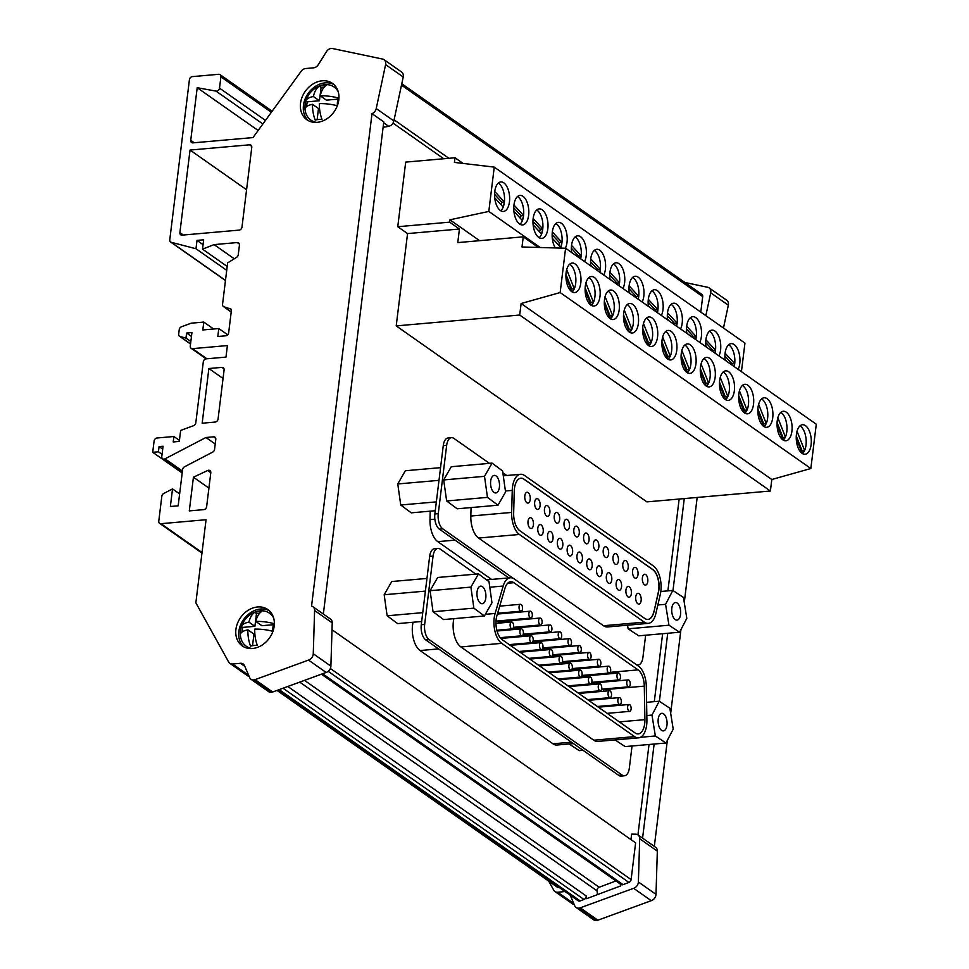 <?xml version="1.0" encoding="UTF-8"?>
<svg xmlns="http://www.w3.org/2000/svg" width="969" height="969" viewBox="0 0 969 969"><rect width="100%" height="100%" fill="white"/><g stroke="black" fill="none" stroke-linecap="round" stroke-linejoin="round"><path stroke-width="1.45" d="M661.585 730.347A8.818 4.433 85 0 0 663.365 730.892A8.818 4.433 85 0 0 667.084 723.468A8.818 4.433 85 0 0 663.608 713.862A8.818 4.433 85 0 0 661.827 713.317A8.818 4.433 85 0 0 658.108 720.742A8.818 4.433 85 0 0 661.585 730.347M482.453 586.693A8.818 4.433 -95 0 1 485.917 596.298A8.818 4.433 -95 0 1 482.211 603.711A8.818 4.433 -95 0 1 480.43 603.166A8.818 4.433 -95 0 1 476.954 593.561A8.818 4.433 -95 0 1 480.66 586.148A8.818 4.433 -95 0 1 482.453 586.693M496.043 475.924A8.818 4.433 -95 0 1 499.519 485.53A8.818 4.433 -95 0 1 495.813 492.942A8.818 4.433 -95 0 1 494.02 492.397A8.818 4.433 -95 0 1 490.556 482.792A8.818 4.433 -95 0 1 494.263 475.379A8.818 4.433 -95 0 1 496.043 475.924M675.187 619.566A8.818 4.433 85 0 0 676.968 620.112A8.818 4.433 85 0 0 680.686 612.699A8.818 4.433 85 0 0 677.21 603.093A8.818 4.433 85 0 0 675.429 602.548A8.818 4.433 85 0 0 671.711 609.961A8.818 4.433 85 0 0 675.187 619.566M526.894 502.754A5.439 2.737 85 0 0 527.996 503.093A5.439 2.737 85 0 0 530.285 498.514A5.439 2.737 85 0 0 528.141 492.603A5.439 2.737 85 0 0 527.039 492.264A5.439 2.737 85 0 0 524.75 496.831A5.439 2.737 85 0 0 526.894 502.754M536.753 509.125A5.439 2.737 85 0 0 537.843 509.452A5.439 2.737 85 0 0 540.133 504.885A5.439 2.737 85 0 0 538.001 498.962A5.439 2.737 85 0 0 536.899 498.635A5.439 2.737 85 0 0 534.609 503.202A5.439 2.737 85 0 0 536.753 509.125M530.091 528.166A5.439 2.737 85 0 0 531.194 528.493A5.439 2.737 85 0 0 533.483 523.926A5.439 2.737 85 0 0 531.339 518.003A5.439 2.737 85 0 0 530.249 517.676A5.439 2.737 85 0 0 527.96 522.243A5.439 2.737 85 0 0 530.091 528.166M546.54 515.992A5.439 2.737 85 0 0 547.642 516.332A5.439 2.737 85 0 0 549.932 511.765A5.439 2.737 85 0 0 547.788 505.842A5.439 2.737 85 0 0 546.686 505.503A5.439 2.737 85 0 0 544.396 510.082A5.439 2.737 85 0 0 546.54 515.992M539.89 535.033A5.439 2.737 85 0 0 540.993 535.372A5.439 2.737 85 0 0 543.27 530.806A5.439 2.737 85 0 0 541.138 524.883A5.439 2.737 85 0 0 540.036 524.544A5.439 2.737 85 0 0 537.747 529.122A5.439 2.737 85 0 0 539.89 535.033M556.339 522.872A5.439 2.737 85 0 0 557.429 523.212A5.439 2.737 85 0 0 559.719 518.633A5.439 2.737 85 0 0 557.575 512.722A5.439 2.737 85 0 0 556.485 512.383A5.439 2.737 85 0 0 554.195 516.949A5.439 2.737 85 0 0 556.339 522.872M549.677 541.913A5.439 2.737 85 0 0 550.78 542.252A5.439 2.737 85 0 0 553.069 537.674A5.439 2.737 85 0 0 550.925 531.763A5.439 2.737 85 0 0 549.823 531.424A5.439 2.737 85 0 0 547.546 535.99A5.439 2.737 85 0 0 549.677 541.913M566.126 529.74A5.439 2.737 85 0 0 567.228 530.079A5.439 2.737 85 0 0 569.518 525.513A5.439 2.737 85 0 0 567.374 519.59A5.439 2.737 85 0 0 566.271 519.251A5.439 2.737 85 0 0 563.982 523.829A5.439 2.737 85 0 0 566.126 529.74M559.476 548.781A5.439 2.737 85 0 0 560.579 549.12A5.439 2.737 85 0 0 562.856 544.554A5.439 2.737 85 0 0 560.724 538.631A5.439 2.737 85 0 0 559.622 538.292A5.439 2.737 85 0 0 557.332 542.87A5.439 2.737 85 0 0 559.476 548.781M575.913 536.62A5.439 2.737 85 0 0 577.015 536.959A5.439 2.737 85 0 0 579.305 532.381A5.439 2.737 85 0 0 577.161 526.47A5.439 2.737 85 0 0 576.071 526.131A5.439 2.737 85 0 0 573.781 530.697A5.439 2.737 85 0 0 575.913 536.62M569.263 555.661A5.439 2.737 85 0 0 570.366 556A5.439 2.737 85 0 0 572.655 551.422A5.439 2.737 85 0 0 570.511 545.511A5.439 2.737 85 0 0 569.409 545.172A5.439 2.737 85 0 0 567.131 549.738A5.439 2.737 85 0 0 569.263 555.661M585.712 543.488A5.439 2.737 85 0 0 586.814 543.827A5.439 2.737 85 0 0 589.104 539.261A5.439 2.737 85 0 0 586.96 533.338A5.439 2.737 85 0 0 585.857 532.998A5.439 2.737 85 0 0 583.568 537.577A5.439 2.737 85 0 0 585.712 543.488M579.062 562.529A5.439 2.737 85 0 0 580.165 562.868A5.439 2.737 85 0 0 582.442 558.301A5.439 2.737 85 0 0 580.31 552.378A5.439 2.737 85 0 0 579.208 552.039A5.439 2.737 85 0 0 576.918 556.618A5.439 2.737 85 0 0 579.062 562.529M595.499 550.368A5.439 2.737 85 0 0 596.601 550.707A5.439 2.737 85 0 0 598.89 546.128A5.439 2.737 85 0 0 596.747 540.217A5.439 2.737 85 0 0 595.656 539.878A5.439 2.737 85 0 0 593.367 544.445A5.439 2.737 85 0 0 595.499 550.368M588.849 569.409A5.439 2.737 85 0 0 589.951 569.748A5.439 2.737 85 0 0 592.241 565.169A5.439 2.737 85 0 0 590.097 559.258A5.439 2.737 85 0 0 588.995 558.919A5.439 2.737 85 0 0 586.717 563.486A5.439 2.737 85 0 0 588.849 569.409M605.298 557.236A5.439 2.737 85 0 0 606.4 557.575A5.439 2.737 85 0 0 608.677 553.008A5.439 2.737 85 0 0 606.546 547.085A5.439 2.737 85 0 0 605.443 546.746A5.439 2.737 85 0 0 603.154 551.325A5.439 2.737 85 0 0 605.298 557.236M598.648 576.276A5.439 2.737 85 0 0 599.738 576.616A5.439 2.737 85 0 0 602.028 572.049A5.439 2.737 85 0 0 599.896 566.126A5.439 2.737 85 0 0 598.794 565.787A5.439 2.737 85 0 0 596.504 570.366A5.439 2.737 85 0 0 598.648 576.276M615.085 564.115A5.439 2.737 85 0 0 616.187 564.455A5.439 2.737 85 0 0 618.476 559.876A5.439 2.737 85 0 0 616.332 553.965A5.439 2.737 85 0 0 615.23 553.626A5.439 2.737 85 0 0 612.953 558.192A5.439 2.737 85 0 0 615.085 564.115M608.435 583.156A5.439 2.737 85 0 0 609.537 583.495A5.439 2.737 85 0 0 611.827 578.917A5.439 2.737 85 0 0 609.683 573.006A5.439 2.737 85 0 0 608.58 572.667A5.439 2.737 85 0 0 606.291 577.233A5.439 2.737 85 0 0 608.435 583.156M624.884 570.995A5.439 2.737 85 0 0 625.986 571.322A5.439 2.737 85 0 0 628.263 566.756A5.439 2.737 85 0 0 626.131 560.833A5.439 2.737 85 0 0 625.029 560.506A5.439 2.737 85 0 0 622.74 565.072A5.439 2.737 85 0 0 624.884 570.995M618.234 590.036A5.439 2.737 85 0 0 619.324 590.363A5.439 2.737 85 0 0 621.614 585.797A5.439 2.737 85 0 0 619.482 579.874A5.439 2.737 85 0 0 618.379 579.547A5.439 2.737 85 0 0 616.09 584.113A5.439 2.737 85 0 0 618.234 590.036M634.671 577.863A5.439 2.737 85 0 0 635.773 578.202A5.439 2.737 85 0 0 638.062 573.624A5.439 2.737 85 0 0 635.918 567.713A5.439 2.737 85 0 0 634.816 567.374A5.439 2.737 85 0 0 632.539 571.94A5.439 2.737 85 0 0 634.671 577.863M628.021 596.904A5.439 2.737 85 0 0 629.123 597.243A5.439 2.737 85 0 0 631.413 592.665A5.439 2.737 85 0 0 629.269 586.754A5.439 2.737 85 0 0 628.166 586.415A5.439 2.737 85 0 0 625.877 590.981A5.439 2.737 85 0 0 628.021 596.904M644.47 584.743A5.439 2.737 85 0 0 645.572 585.07A5.439 2.737 85 0 0 647.849 580.504A5.439 2.737 85 0 0 645.717 574.581A5.439 2.737 85 0 0 644.615 574.254A5.439 2.737 85 0 0 642.326 578.82A5.439 2.737 85 0 0 644.47 584.743M637.82 603.784A5.439 2.737 85 0 0 638.91 604.111A5.439 2.737 85 0 0 641.199 599.545A5.439 2.737 85 0 0 639.055 593.622A5.439 2.737 85 0 0 637.965 593.294A5.439 2.737 85 0 0 635.676 597.861A5.439 2.737 85 0 0 637.82 603.784M512.262 622.207A3.452 1.744 85 0 0 511.559 622.001A3.452 1.744 85 0 0 510.106 624.908A3.452 1.744 85 0 0 511.462 628.675A3.452 1.744 85 0 0 512.165 628.893A3.452 1.744 85 0 0 513.618 625.974A3.452 1.744 85 0 0 512.262 622.207M521.189 604.511A3.452 1.744 85 0 0 520.486 604.293A3.452 1.744 85 0 0 519.033 607.2A3.452 1.744 85 0 0 520.401 610.967A3.452 1.744 85 0 0 521.092 611.185A3.452 1.744 85 0 0 522.557 608.278A3.452 1.744 85 0 0 521.189 604.511M522.049 629.087A3.452 1.744 85 0 0 521.358 628.869A3.452 1.744 85 0 0 519.893 631.788A3.452 1.744 85 0 0 521.261 635.543A3.452 1.744 85 0 0 521.964 635.761A3.452 1.744 85 0 0 523.417 632.854A3.452 1.744 85 0 0 522.049 629.087M530.988 611.378A3.452 1.744 85 0 0 530.285 611.173A3.452 1.744 85 0 0 528.832 614.08A3.452 1.744 85 0 0 530.188 617.847A3.452 1.744 85 0 0 530.891 618.052A3.452 1.744 85 0 0 532.344 615.145A3.452 1.744 85 0 0 530.988 611.378M531.848 635.967A3.452 1.744 85 0 0 531.145 635.749A3.452 1.744 85 0 0 529.692 638.656A3.452 1.744 85 0 0 531.048 642.423A3.452 1.744 85 0 0 531.751 642.641A3.452 1.744 85 0 0 533.204 639.734A3.452 1.744 85 0 0 531.848 635.967M540.775 618.258A3.452 1.744 85 0 0 540.072 618.04A3.452 1.744 85 0 0 538.619 620.947A3.452 1.744 85 0 0 539.987 624.714A3.452 1.744 85 0 0 540.678 624.932A3.452 1.744 85 0 0 542.131 622.025A3.452 1.744 85 0 0 540.775 618.258M540.072 618.04L499.253 621.638A3.452 1.744 85 0 0 497.969 623.2M541.635 642.835A3.452 1.744 85 0 0 540.932 642.617A3.452 1.744 85 0 0 539.479 645.536A3.452 1.744 85 0 0 540.847 649.303A3.452 1.744 85 0 0 541.538 649.509A3.452 1.744 85 0 0 543.003 646.602A3.452 1.744 85 0 0 541.635 642.835M550.574 625.126A3.452 1.744 85 0 0 549.871 624.92A3.452 1.744 85 0 0 548.418 627.827A3.452 1.744 85 0 0 549.774 631.594A3.452 1.744 85 0 0 550.477 631.8A3.452 1.744 85 0 0 551.93 628.893A3.452 1.744 85 0 0 550.574 625.126M508.095 629.244A3.452 1.744 85 0 0 507.768 630.068M551.434 649.714A3.452 1.744 85 0 0 550.731 649.496A3.452 1.744 85 0 0 549.278 652.403A3.452 1.744 85 0 0 550.634 656.17A3.452 1.744 85 0 0 551.337 656.388A3.452 1.744 85 0 0 552.79 653.481A3.452 1.744 85 0 0 551.434 649.714M560.361 632.006A3.452 1.744 85 0 0 559.658 631.788A3.452 1.744 85 0 0 558.205 634.695A3.452 1.744 85 0 0 559.573 638.462A3.452 1.744 85 0 0 560.264 638.68A3.452 1.744 85 0 0 561.717 635.773A3.452 1.744 85 0 0 560.361 632.006M517.882 636.124A3.452 1.744 85 0 0 517.555 636.948M561.221 656.582A3.452 1.744 85 0 0 560.518 656.376A3.452 1.744 85 0 0 559.065 659.283A3.452 1.744 85 0 0 560.433 663.05A3.452 1.744 85 0 0 561.124 663.256A3.452 1.744 85 0 0 562.589 660.349A3.452 1.744 85 0 0 561.221 656.582M570.147 638.874A3.452 1.744 85 0 0 569.457 638.668A3.452 1.744 85 0 0 568.004 641.575A3.452 1.744 85 0 0 569.36 645.342A3.452 1.744 85 0 0 570.063 645.548A3.452 1.744 85 0 0 571.516 642.641A3.452 1.744 85 0 0 570.147 638.874M527.681 642.992A3.452 1.744 85 0 0 527.354 643.816M571.02 663.462A3.452 1.744 85 0 0 570.317 663.244A3.452 1.744 85 0 0 568.864 666.151A3.452 1.744 85 0 0 570.22 669.918A3.452 1.744 85 0 0 570.923 670.136A3.452 1.744 85 0 0 572.376 667.229A3.452 1.744 85 0 0 571.02 663.462M579.947 645.754A3.452 1.744 85 0 0 579.244 645.536A3.452 1.744 85 0 0 577.79 648.443A3.452 1.744 85 0 0 579.147 652.21A3.452 1.744 85 0 0 579.85 652.428A3.452 1.744 85 0 0 581.303 649.521A3.452 1.744 85 0 0 579.947 645.754M537.468 649.872A3.452 1.744 85 0 0 537.141 650.696M580.806 670.33A3.452 1.744 85 0 0 580.104 670.124A3.452 1.744 85 0 0 578.65 673.031A3.452 1.744 85 0 0 580.019 676.798A3.452 1.744 85 0 0 580.71 677.004A3.452 1.744 85 0 0 582.163 674.097A3.452 1.744 85 0 0 580.806 670.33M589.733 652.621A3.452 1.744 85 0 0 589.043 652.416A3.452 1.744 85 0 0 587.577 655.323A3.452 1.744 85 0 0 588.946 659.09A3.452 1.744 85 0 0 589.649 659.295A3.452 1.744 85 0 0 591.102 656.388A3.452 1.744 85 0 0 589.733 652.621M547.267 656.74A3.452 1.744 85 0 0 546.94 657.563M590.606 677.21A3.452 1.744 85 0 0 589.903 676.992A3.452 1.744 85 0 0 588.449 679.899A3.452 1.744 85 0 0 589.806 683.666A3.452 1.744 85 0 0 590.509 683.884A3.452 1.744 85 0 0 591.962 680.977A3.452 1.744 85 0 0 590.606 677.21M599.532 659.501A3.452 1.744 85 0 0 598.83 659.283A3.452 1.744 85 0 0 597.376 662.19A3.452 1.744 85 0 0 598.733 665.957A3.452 1.744 85 0 0 599.436 666.175A3.452 1.744 85 0 0 600.889 663.268A3.452 1.744 85 0 0 599.532 659.501M557.054 663.62A3.452 1.744 85 0 0 556.727 664.443M600.392 684.078A3.452 1.744 85 0 0 599.69 683.872A3.452 1.744 85 0 0 598.236 686.779A3.452 1.744 85 0 0 599.605 690.546A3.452 1.744 85 0 0 600.295 690.752A3.452 1.744 85 0 0 601.749 687.845A3.452 1.744 85 0 0 600.392 684.078M609.319 666.369A3.452 1.744 85 0 0 608.629 666.163A3.452 1.744 85 0 0 607.163 669.07A3.452 1.744 85 0 0 608.532 672.837A3.452 1.744 85 0 0 609.235 673.043A3.452 1.744 85 0 0 610.688 670.136A3.452 1.744 85 0 0 609.319 666.369M566.841 670.487A3.452 1.744 85 0 0 566.526 671.311M610.179 690.958A3.452 1.744 85 0 0 609.489 690.74A3.452 1.744 85 0 0 608.035 693.647A3.452 1.744 85 0 0 609.392 697.414A3.452 1.744 85 0 0 610.095 697.632A3.452 1.744 85 0 0 611.548 694.725A3.452 1.744 85 0 0 610.179 690.958M619.118 673.249A3.452 1.744 85 0 0 618.416 673.031A3.452 1.744 85 0 0 616.962 675.938A3.452 1.744 85 0 0 618.319 679.705A3.452 1.744 85 0 0 619.021 679.923A3.452 1.744 85 0 0 620.475 677.016A3.452 1.744 85 0 0 619.118 673.249M576.64 677.367A3.452 1.744 85 0 0 576.313 678.191M619.978 697.825A3.452 1.744 85 0 0 619.276 697.619A3.452 1.744 85 0 0 617.822 700.526A3.452 1.744 85 0 0 619.179 704.293A3.452 1.744 85 0 0 619.881 704.499A3.452 1.744 85 0 0 621.335 701.592A3.452 1.744 85 0 0 619.978 697.825M628.905 680.117A3.452 1.744 85 0 0 628.203 679.911A3.452 1.744 85 0 0 626.749 682.818A3.452 1.744 85 0 0 628.118 686.585A3.452 1.744 85 0 0 628.82 686.803A3.452 1.744 85 0 0 630.274 683.884A3.452 1.744 85 0 0 628.905 680.117M586.427 684.235A3.452 1.744 85 0 0 586.1 685.059M629.765 704.705A3.452 1.744 85 0 0 629.075 704.487A3.452 1.744 85 0 0 627.609 707.394A3.452 1.744 85 0 0 628.978 711.161A3.452 1.744 85 0 0 629.68 711.379A3.452 1.744 85 0 0 631.134 708.472A3.452 1.744 85 0 0 629.765 704.705M500.779 210.782A14.814 7.449 85 0 0 503.19 207.087A14.814 7.449 85 0 0 504.389 202A14.814 7.449 85 0 0 498.708 183.298A14.814 7.449 85 0 0 498.332 183.056M500.404 210.539A14.814 7.449 85 0 0 503.408 211.46A14.814 7.449 85 0 0 509.646 198.996A14.814 7.449 85 0 0 503.807 182.85A14.814 7.449 85 0 0 500.803 181.93A14.814 7.449 85 0 0 494.578 194.394A14.814 7.449 85 0 0 500.404 210.539M519.965 224.251A14.814 7.449 85 0 0 522.388 220.557A14.814 7.449 85 0 0 523.575 215.481A14.814 7.449 85 0 0 517.894 196.768A14.814 7.449 85 0 0 517.531 196.537M519.602 224.021A14.814 7.449 85 0 0 522.606 224.929A14.814 7.449 85 0 0 528.832 212.465A14.814 7.449 85 0 0 523.006 196.319A14.814 7.449 85 0 0 520.002 195.411A14.814 7.449 85 0 0 513.764 207.875A14.814 7.449 85 0 0 519.602 224.021M539.164 237.732A14.814 7.449 85 0 0 541.574 234.026A14.814 7.449 85 0 0 542.773 228.95A14.814 7.449 85 0 0 537.092 210.249A14.814 7.449 85 0 0 536.717 210.007M538.788 237.49A14.814 7.449 85 0 0 541.792 238.398A14.814 7.449 85 0 0 548.03 225.934A14.814 7.449 85 0 0 542.192 209.801A14.814 7.449 85 0 0 539.2 208.88A14.814 7.449 85 0 0 532.962 221.344A14.814 7.449 85 0 0 538.788 237.49M560.518 248.1A14.814 7.449 85 0 0 560.772 247.507A14.814 7.449 85 0 0 561.959 242.42A14.814 7.449 85 0 0 556.291 223.718A14.814 7.449 85 0 0 555.915 223.476M565.339 248.234A14.814 7.449 85 0 0 561.39 223.27A14.814 7.449 85 0 0 558.386 222.349A14.814 7.449 85 0 0 552.33 232.027A14.814 7.449 85 0 0 555.31 247.943M580.649 258.808A14.814 7.449 85 0 0 581.158 255.901A14.814 7.449 85 0 0 575.477 237.187A14.814 7.449 85 0 0 575.114 236.957M584.598 261.582A14.814 7.449 85 0 0 580.576 236.739A14.814 7.449 85 0 0 577.585 235.83A14.814 7.449 85 0 0 571.589 252.449M599.835 272.277A14.814 7.449 85 0 0 600.356 269.37A14.814 7.449 85 0 0 594.675 250.668A14.814 7.449 85 0 0 594.3 250.426M603.796 275.051A14.814 7.449 85 0 0 599.775 250.22A14.814 7.449 85 0 0 596.771 249.299A14.814 7.449 85 0 0 590.775 265.918M619.034 285.758A14.814 7.449 85 0 0 619.542 282.839A14.814 7.449 85 0 0 613.861 264.137A14.814 7.449 85 0 0 613.498 263.895M622.982 288.532A14.814 7.449 85 0 0 618.973 263.689A14.814 7.449 85 0 0 615.969 262.781A14.814 7.449 85 0 0 609.973 279.399M638.232 299.227A14.814 7.449 85 0 0 638.741 296.32A14.814 7.449 85 0 0 633.06 277.606A14.814 7.449 85 0 0 632.684 277.376M642.181 302.001A14.814 7.449 85 0 0 638.159 277.158A14.814 7.449 85 0 0 635.167 276.25A14.814 7.449 85 0 0 629.172 292.868M657.418 312.696A14.814 7.449 85 0 0 657.927 309.789A14.814 7.449 85 0 0 652.258 291.088A14.814 7.449 85 0 0 651.883 290.845M661.367 315.47A14.814 7.449 85 0 0 657.357 290.639A14.814 7.449 85 0 0 654.354 289.719A14.814 7.449 85 0 0 648.358 306.337M676.616 326.178A14.814 7.449 85 0 0 677.125 323.258A14.814 7.449 85 0 0 671.444 304.557A14.814 7.449 85 0 0 671.081 304.314M680.565 328.951A14.814 7.449 85 0 0 676.544 304.109A14.814 7.449 85 0 0 673.552 303.2A14.814 7.449 85 0 0 667.556 319.818M695.803 339.647A14.814 7.449 85 0 0 696.323 336.74A14.814 7.449 85 0 0 690.643 318.026A14.814 7.449 85 0 0 690.267 317.796M699.763 342.42A14.814 7.449 85 0 0 695.742 317.578A14.814 7.449 85 0 0 692.738 316.669A14.814 7.449 85 0 0 686.742 333.288M715.001 353.116A14.814 7.449 85 0 0 715.51 350.209A14.814 7.449 85 0 0 709.829 331.507A14.814 7.449 85 0 0 709.465 331.265M718.95 355.889A14.814 7.449 85 0 0 714.94 331.059A14.814 7.449 85 0 0 711.936 330.138A14.814 7.449 85 0 0 705.941 346.757M571.746 291.669A14.814 7.449 85 0 0 574.75 292.577A14.814 7.449 85 0 0 580.988 280.114A14.814 7.449 85 0 0 575.15 263.968A14.814 7.449 85 0 0 572.146 263.059A14.814 7.449 85 0 0 565.92 275.523A14.814 7.449 85 0 0 571.746 291.669M572.122 291.911A14.814 7.449 85 0 0 575.804 277.982A14.814 7.449 85 0 0 570.051 264.428A14.814 7.449 85 0 0 569.675 264.186M590.945 305.138A14.814 7.449 85 0 0 593.949 306.059A14.814 7.449 85 0 0 600.174 293.595A14.814 7.449 85 0 0 594.348 277.449A14.814 7.449 85 0 0 591.344 276.528A14.814 7.449 85 0 0 585.106 288.992A14.814 7.449 85 0 0 590.945 305.138M591.308 305.38A14.814 7.449 85 0 0 595.002 291.463A14.814 7.449 85 0 0 589.237 277.897A14.814 7.449 85 0 0 588.873 277.655M610.131 318.619A14.814 7.449 85 0 0 613.135 319.528A14.814 7.449 85 0 0 619.373 307.064A14.814 7.449 85 0 0 613.534 290.918A14.814 7.449 85 0 0 610.543 290.01A14.814 7.449 85 0 0 604.305 302.473A14.814 7.449 85 0 0 610.131 318.619M610.506 318.849A14.814 7.449 85 0 0 614.189 304.932A14.814 7.449 85 0 0 608.435 291.366A14.814 7.449 85 0 0 608.06 291.124M629.329 332.088A14.814 7.449 85 0 0 632.333 332.997A14.814 7.449 85 0 0 638.571 320.533A14.814 7.449 85 0 0 632.733 304.399A14.814 7.449 85 0 0 629.729 303.479A14.814 7.449 85 0 0 623.491 315.942A14.814 7.449 85 0 0 629.329 332.088M629.705 332.331A14.814 7.449 85 0 0 633.387 318.401A14.814 7.449 85 0 0 627.633 304.847A14.814 7.449 85 0 0 627.258 304.605M648.527 345.558A14.814 7.449 85 0 0 651.519 346.478A14.814 7.449 85 0 0 657.757 334.014A14.814 7.449 85 0 0 651.919 317.868A14.814 7.449 85 0 0 648.927 316.948A14.814 7.449 85 0 0 642.689 329.412A14.814 7.449 85 0 0 648.527 345.558M648.891 345.8A14.814 7.449 85 0 0 652.573 331.882A14.814 7.449 85 0 0 646.82 318.317A14.814 7.449 85 0 0 646.456 318.074M667.714 359.039A14.814 7.449 85 0 0 670.718 359.947A14.814 7.449 85 0 0 676.956 347.483A14.814 7.449 85 0 0 671.117 331.337A14.814 7.449 85 0 0 668.113 330.429A14.814 7.449 85 0 0 661.875 342.893A14.814 7.449 85 0 0 667.714 359.039M668.089 359.269A14.814 7.449 85 0 0 671.771 345.352A14.814 7.449 85 0 0 666.018 331.786A14.814 7.449 85 0 0 665.642 331.543M686.912 372.508A14.814 7.449 85 0 0 689.904 373.416A14.814 7.449 85 0 0 696.142 360.952A14.814 7.449 85 0 0 690.316 344.819A14.814 7.449 85 0 0 687.312 343.898A14.814 7.449 85 0 0 681.074 356.362A14.814 7.449 85 0 0 686.912 372.508M687.275 372.75A14.814 7.449 85 0 0 690.97 358.821A14.814 7.449 85 0 0 685.204 345.267A14.814 7.449 85 0 0 684.841 345.025M706.098 385.977A14.814 7.449 85 0 0 709.102 386.897A14.814 7.449 85 0 0 715.34 374.434A14.814 7.449 85 0 0 709.502 358.288A14.814 7.449 85 0 0 706.51 357.367A14.814 7.449 85 0 0 700.272 369.831A14.814 7.449 85 0 0 706.098 385.977M706.474 386.219A14.814 7.449 85 0 0 710.156 372.302A14.814 7.449 85 0 0 704.402 358.736A14.814 7.449 85 0 0 704.027 358.494M725.296 399.458A14.814 7.449 85 0 0 728.3 400.367A14.814 7.449 85 0 0 734.538 387.903A14.814 7.449 85 0 0 728.7 371.757A14.814 7.449 85 0 0 725.696 370.848A14.814 7.449 85 0 0 719.458 383.312A14.814 7.449 85 0 0 725.296 399.458M725.672 399.688A14.814 7.449 85 0 0 729.354 385.771A14.814 7.449 85 0 0 723.589 372.205A14.814 7.449 85 0 0 723.225 371.975M744.495 412.927A14.814 7.449 85 0 0 747.487 413.836A14.814 7.449 85 0 0 753.725 401.372A14.814 7.449 85 0 0 747.886 385.238A14.814 7.449 85 0 0 744.895 384.318A14.814 7.449 85 0 0 738.657 396.781A14.814 7.449 85 0 0 744.495 412.927M744.858 413.169A14.814 7.449 85 0 0 748.54 399.24A14.814 7.449 85 0 0 742.787 385.686A14.814 7.449 85 0 0 742.424 385.444M763.681 426.396A14.814 7.449 85 0 0 766.685 427.317A14.814 7.449 85 0 0 772.923 414.853A14.814 7.449 85 0 0 767.085 398.707A14.814 7.449 85 0 0 764.081 397.787A14.814 7.449 85 0 0 757.843 410.25A14.814 7.449 85 0 0 763.681 426.396M764.056 426.639A14.814 7.449 85 0 0 767.739 412.721A14.814 7.449 85 0 0 761.985 399.155A14.814 7.449 85 0 0 761.61 398.913M782.879 439.878A14.814 7.449 85 0 0 785.871 440.786A14.814 7.449 85 0 0 792.109 428.322A14.814 7.449 85 0 0 786.283 412.176A14.814 7.449 85 0 0 783.279 411.268A14.814 7.449 85 0 0 777.041 423.732A14.814 7.449 85 0 0 782.879 439.878M783.243 440.108A14.814 7.449 85 0 0 786.925 426.19A14.814 7.449 85 0 0 781.171 412.624A14.814 7.449 85 0 0 780.808 412.394M734.199 366.597A14.814 7.449 85 0 0 734.708 363.678A14.814 7.449 85 0 0 729.027 344.976A14.814 7.449 85 0 0 728.652 344.734M738.148 369.371A14.814 7.449 85 0 0 734.127 344.528A14.814 7.449 85 0 0 731.135 343.62A14.814 7.449 85 0 0 725.139 360.238M802.066 453.347A14.814 7.449 85 0 0 805.069 454.255A14.814 7.449 85 0 0 811.307 441.791A14.814 7.449 85 0 0 805.469 425.657A14.814 7.449 85 0 0 802.477 424.737A14.814 7.449 85 0 0 796.239 437.201A14.814 7.449 85 0 0 802.066 453.347M802.441 453.589A14.814 7.449 85 0 0 806.123 439.66A14.814 7.449 85 0 0 800.37 426.106A14.814 7.449 85 0 0 799.994 425.863M241.584 626.18A22.723 7.655 7 0 1 248.912 622.11A22.662 11.398 -95 0 1 254.762 612.335A14.378 4.845 7 0 1 258.457 611.693A14.378 4.845 7 0 1 261.545 611.584A22.917 11.531 85 0 0 255.768 621.408A22.723 7.655 7 0 1 273.803 623.6A13.578 6.831 85 0 0 272.749 631.279A22.844 7.704 -173 0 0 254.75 629.123A22.917 11.531 85 0 0 257.318 645.366A14.511 4.893 -173 0 0 254.229 645.487A14.511 4.893 -173 0 0 250.547 646.117A22.662 11.398 -95 0 1 247.894 629.826A22.844 7.704 -173 0 0 240.421 634.271A13.227 6.662 -95 0 1 240.954 628.36A13.227 6.662 -95 0 1 241.475 626.592A22.723 7.655 7 0 1 241.584 626.18A23.159 23.159 0 0 1 256.095 611.718A20.216 16.085 125.1 0 1 260.213 610.845A20.216 16.085 125.1 0 1 269.503 613.195A20.216 16.085 125.1 0 1 273.609 617.907M273.537 617.653A20.216 16.085 -54.9 0 0 269.6 613.256A20.216 16.085 -54.9 0 0 269.552 613.22M252.497 648.503A22.226 17.684 125.1 0 1 242.286 645.935A22.226 17.684 125.1 0 1 237.49 623.309A22.226 17.684 125.1 0 1 257.597 606.969A22.226 17.684 125.1 0 1 267.819 609.549A22.226 17.684 125.1 0 1 272.616 632.176A22.226 17.684 125.1 0 1 252.497 648.503M243.813 646.868A22.226 17.684 125.1 0 1 240.857 624.339A22.226 17.684 125.1 0 1 260.54 609.029A22.226 17.684 125.1 0 1 269.225 610.676M338.217 91.728A20.216 16.085 -54.9 0 0 334.111 87.016A20.216 16.085 -54.9 0 0 324.821 84.678A20.216 16.085 -54.9 0 0 320.703 85.551A23.159 23.159 0 0 0 305.962 100.691A22.844 7.704 -173 0 0 305.901 100.958A13.227 6.662 85 0 0 305.562 102.193A13.227 6.662 85 0 0 305.053 108.782A22.723 7.655 7 0 1 312.49 104.313A22.662 11.398 85 0 0 315.204 120.095A14.378 4.845 7 0 1 318.898 119.453A14.378 4.845 7 0 1 321.987 119.344A22.917 11.531 -95 0 1 319.346 103.61A22.723 7.655 7 0 1 337.309 105.778M305.562 102.193A23.159 23.159 0 0 0 304.944 107.983A20.216 16.085 -54.9 0 0 310.892 120.108A20.216 16.085 -54.9 0 0 316.718 122.373M337.369 105.609A13.578 6.831 -95 0 1 338.229 97.966A22.844 7.704 -173 0 0 320.23 95.81A22.917 11.531 -95 0 1 326.068 85.466A14.511 4.893 -173 0 0 322.98 85.575A14.511 4.893 -173 0 0 319.286 86.217A22.662 11.398 85 0 0 313.375 96.512A22.844 7.704 -173 0 0 305.962 100.691M338.145 91.486A20.216 16.085 -54.9 0 0 334.208 87.089A20.216 16.085 -54.9 0 0 334.16 87.053M262.865 123.984L216.026 91.11A2.968 2.362 -54.9 0 0 216.62 91.134A2.968 2.362 -54.9 0 0 219.515 88.143L265.47 120.398M208.589 470.244A2.968 2.362 125.1 0 1 209.946 470.595A2.968 2.362 125.1 0 1 210.794 472.787L206.639 506.642A2.968 2.362 125.1 0 1 203.744 509.633L189.294 510.905L193.425 477.22L207.669 470.498A2.968 2.362 125.1 0 1 208.589 470.244M162.719 449.156L159.073 446.6L163.071 446.249L161.799 456.593A2.968 2.362 -54.9 0 0 162.659 458.797A2.968 2.362 -54.9 0 0 164.015 459.136A2.968 2.362 -54.9 0 0 165.045 458.834L182.426 471.031M322.205 80.802A22.226 17.684 -54.9 0 0 302.098 97.142A22.226 17.684 -54.9 0 0 306.882 119.756A22.226 17.684 -54.9 0 0 317.105 122.336A22.226 17.684 -54.9 0 0 337.224 105.996A22.226 17.684 -54.9 0 0 332.428 83.37A22.226 17.684 -54.9 0 0 322.205 80.802M333.833 84.497A22.226 17.684 -54.9 0 0 325.148 82.862A22.226 17.684 -54.9 0 0 305.465 98.172A22.226 17.684 -54.9 0 0 308.421 120.701M279.193 689.625L580.189 900.916A2.968 2.362 125.1 0 1 579.486 901.085A2.968 2.362 125.1 0 1 578.118 900.734L277.994 690.061M322.604 673.758L623.055 884.649A2.968 2.362 125.1 0 1 622.34 884.818A2.968 2.362 125.1 0 1 620.984 884.479L321.417 674.182M252.11 648.54A20.216 16.085 125.1 0 1 246.283 646.275A20.216 16.085 125.1 0 1 240.348 634.162A23.159 23.159 0 0 1 240.954 628.36M673.213 729.124L669.845 708.218L659.223 701.205L651.98 715.086L655.359 735.98L665.969 743.005L673.213 729.124M665.969 743.005L625.15 746.59L615.036 739.904M655.359 735.98L640.473 737.3M651.98 715.086L646.82 715.546M659.223 701.205L646.589 702.319M489.006 581.715L491.961 602.754L484.391 615.969L443.572 619.566L433.046 611.742L430.091 590.702L437.661 577.488L478.48 573.89L489.006 581.715M484.391 615.969L473.865 608.144L433.046 611.742M473.865 608.144L470.91 587.105L430.091 590.702M470.91 587.105L478.48 573.89M502.596 470.946L505.564 491.986L497.993 505.2L457.174 508.798L446.648 500.973L443.693 479.934L451.263 466.707L492.082 463.121L502.596 470.946M497.993 505.2L487.468 497.376L446.648 500.973M487.468 497.376L484.512 476.336L443.693 479.934M484.512 476.336L492.082 463.121M686.815 618.343L683.448 597.449L672.825 590.436L665.582 604.317L668.961 625.211L679.572 632.224L686.815 618.343M679.572 632.224L638.753 635.821L628.13 628.808L668.961 625.211M665.582 604.317L657.842 604.995M627.549 625.187L628.13 628.808M672.825 590.436L660.822 591.49M603.772 706.716L603.76 705.916M603.639 698.988L603.626 698.201M603.505 691.272L603.481 689.734A15.807 7.946 85 0 0 603.457 689.032M602.403 682.176A15.807 7.946 85 0 0 602.173 681.401M598.697 674.775A15.807 7.946 85 0 0 597.958 674.036M589.261 667.859L588.256 667.156M579.474 660.991L578.469 660.289M569.675 654.111L568.67 653.409M559.888 647.244L558.883 646.541M550.089 640.364L549.084 639.661M540.302 633.496L539.297 632.793M530.503 626.616L529.498 625.913M520.716 619.748L519.711 619.046M510.917 612.868L509.912 612.166M501.13 606L499.992 605.201M508.834 577.912L439.381 529.159A11.858 5.959 -95 0 1 434.863 513.958L443.257 445.643A11.858 5.959 -95 0 1 448.09 437.964L451.493 437.661A11.858 5.959 85 0 0 446.661 445.352L438.267 513.655A11.858 5.959 85 0 0 442.785 528.856L513.449 578.469M636.379 664.686A11.858 5.959 85 0 0 638.099 665.013A11.858 5.959 85 0 0 642.931 657.333L645.645 635.216M506.751 475.5L502.863 472.763M489.442 463.352L453.892 438.4A11.858 5.959 85 0 0 451.493 437.661M471.055 507.574L470.825 516.029A19.755 9.944 85 0 0 478.589 538.049L603.493 625.732A19.755 9.944 85 0 0 607.502 626.955L648.322 623.358A19.755 9.944 85 0 0 655.831 613.656L660.313 594.336A19.755 9.944 85 0 0 653.324 565.896L524.556 475.5A19.755 9.944 85 0 0 520.547 474.289A19.755 9.944 85 0 0 512.25 490.399L511.644 512.431A19.755 9.944 85 0 0 519.408 534.464L644.324 622.146A19.755 9.944 85 0 0 648.322 623.358M624.496 775.781L621.093 776.084A11.858 5.959 -95 0 1 618.694 775.357L425.779 639.928A11.858 5.959 -95 0 1 421.273 624.726L429.655 556.424A11.858 5.959 -95 0 1 434.487 548.733L437.891 548.442A11.858 5.959 85 0 0 433.058 556.121L424.664 624.436A11.858 5.959 85 0 0 429.182 639.637L622.098 775.055A11.858 5.959 85 0 0 624.496 775.781A11.858 5.959 85 0 0 629.329 768.102L632.042 745.985M475.84 574.12L440.289 549.169A11.858 5.959 85 0 0 437.891 548.442M453.88 618.658A19.755 9.944 85 0 0 460.893 646.941L593.767 740.207A19.755 9.944 85 0 0 597.764 741.43L638.583 737.833A19.755 9.944 85 0 0 646.904 720.015L646.311 686.512A19.755 9.944 85 0 0 638.535 666.188L514.321 579.002A19.755 9.944 85 0 0 510.324 577.778A19.755 9.944 85 0 0 503.19 586.039L495.111 613.462A19.755 9.944 85 0 0 501.724 643.343L634.586 736.622A19.755 9.944 85 0 0 638.583 737.833M440.556 467.652L405.333 470.752L397.774 483.967L400.73 505.006L411.244 512.831L435.263 510.724M426.954 578.432L391.73 581.533L384.172 594.748L387.128 615.787L397.641 623.612L421.66 621.492M396.212 325.899L646.904 501.881L770.391 491.004L519.699 315.034L396.212 325.899L407.549 233.59L397.762 226.722L405.696 162.102L454.994 157.765L463.073 163.434M443.766 158.746L392.99 123.099M216.026 91.11L197.204 87.707L190.736 140.323A2.968 2.362 125.1 0 0 191.596 142.528A2.968 2.362 125.1 0 0 192.952 142.867L252.982 137.586L301.177 71.258A5.923 4.712 -54.9 0 1 305.647 68.533L313.568 67.83A5.923 4.712 125.1 0 0 318.317 64.669L326.48 51.623A5.923 4.712 -54.9 0 1 330.683 48.547L331.798 48.45A5.923 4.712 -54.9 0 1 332.537 48.535L382.307 59A5.923 4.712 125.1 0 1 384.003 59.654L401.626 72.033A5.923 4.712 125.1 0 1 403.225 76.987L393.85 120.943A5.923 4.712 125.1 0 1 388.654 126.309L384.463 127.096L383.239 126.236M570.184 895.174L574.738 905.785A5.923 4.712 -54.9 0 0 576.095 907.469A5.923 4.712 -54.9 0 0 578.263 908.171L579.389 908.074A5.923 4.712 -54.9 0 0 580.165 907.856L633.617 888.307A5.923 4.712 -54.9 0 0 638.377 881.984L639.71 838.742A5.923 4.712 -54.9 0 0 637.965 834.89A5.923 4.712 -54.9 0 0 635.725 834.188L631.643 834.115L630.964 839.602M637.929 834.866L649.024 744.495M654.293 701.641L662.626 633.726M667.895 590.872L679.16 499.035M583.011 750.309L579.232 750.636L569.106 743.95M734.042 366.488L734.708 363.678L725.091 353.188M684.926 282.488L707.418 287.224A5.923 4.712 125.1 0 1 709.114 287.878L726.738 300.257A5.923 4.712 125.1 0 1 728.337 305.211L723.468 328.031M654.329 846.373L667.35 740.377M670.669 713.329L680.941 629.608M684.271 602.548L697.171 497.46M576.095 907.469L593.718 919.847A5.923 4.712 -54.9 0 0 595.887 920.55L597.013 920.453A5.923 4.712 -54.9 0 0 597.788 920.235L651.241 900.685A5.923 4.712 -54.9 0 0 656.001 894.363L657.333 851.121A5.923 4.712 -54.9 0 0 655.589 847.269L637.965 834.89M548.733 881.148L553.759 890.22A5.923 4.712 -54.9 0 0 554.922 891.528L572.546 903.895A5.923 4.712 -54.9 0 0 574.217 904.561M554.922 891.528A5.923 4.712 -54.9 0 0 557.647 892.219L565.048 891.565M332.004 629.741L635.616 842.86L631.11 879.598A2.968 2.362 125.1 0 1 628.917 882.432L328.212 671.335M623.055 884.649L628.917 882.432M287.805 686.476L586.16 895.925L586.536 898.687L620.535 885.969L620.269 883.97M586.16 895.925A2.968 2.362 125.1 0 1 583.98 899.474L283.033 688.22M580.189 900.916L583.98 899.474M277.025 690.412L557.865 887.568L559.186 887.447M401.784 83.734L701.847 294.37A2.968 2.362 125.1 0 1 702.695 296.575L700.781 312.103M709.114 287.878A5.923 4.712 125.1 0 1 710.713 292.832L705.844 315.652M251.71 146.331L249.566 144.817L190.033 150.062L179.895 232.584L183.371 235.019M249.566 144.817A2.968 2.362 125.1 0 1 250.923 145.156A2.968 2.362 125.1 0 1 251.77 147.361L241.984 227.121A2.968 2.362 125.1 0 1 239.089 230.113L182.111 235.128A2.968 2.362 125.1 0 1 180.743 234.789A2.968 2.362 125.1 0 1 179.895 232.584M191.123 348.295A2.968 2.362 -54.9 0 0 192.492 348.646L227.4 345.57L225.983 357.101L206.179 358.845L191.123 348.295A2.968 2.362 -54.9 0 1 190.275 346.103L191.935 332.573L186.593 333.045L185.975 338.096L180.149 336.582L190.554 343.874M206.179 358.845A2.968 2.362 -54.9 0 0 203.296 361.849L195.799 422.823A2.968 2.362 125.1 0 1 193.594 425.67L180.658 430.43L179.301 441.416L173.221 441.949L173.887 436.51L156.99 438A2.968 2.362 -54.9 0 0 154.107 440.992L152.714 452.293L158.431 451.796L159.073 446.6M215.724 438.339L213.58 436.825L205.949 437.503L165.045 458.834M213.58 436.825A2.968 2.362 125.1 0 1 214.936 437.176A2.968 2.362 125.1 0 1 215.784 439.369L214.549 449.422A2.968 2.362 125.1 0 1 212.695 452.099L184.485 466.816A2.968 2.362 -54.9 0 0 182.62 469.493L178.163 505.818L170.362 506.508L172.53 488.909L163.7 493.5A2.968 2.362 -54.9 0 0 161.835 496.189L158.771 521.14A2.968 2.362 -54.9 0 0 159.619 523.345A2.968 2.362 -54.9 0 0 160.987 523.684L206.058 519.723L195.859 602.803L228.648 661.997A5.923 4.712 125.1 0 0 229.81 663.305A5.923 4.712 125.1 0 0 232.536 663.995L240.445 663.293A5.923 4.712 -54.9 0 1 243.171 663.983A5.923 4.712 -54.9 0 1 244.527 665.679L249.627 677.561A5.923 4.712 125.1 0 0 250.983 679.257A5.923 4.712 125.1 0 0 253.151 679.959L254.266 679.85L271.901 692.229L270.775 692.326L253.151 679.959M271.901 692.229A5.923 4.712 -54.9 0 0 272.677 692.011L255.053 679.632A5.923 4.712 125.1 0 1 254.266 679.85M255.138 679.608L308.505 660.095A5.923 4.712 -54.9 0 0 313.266 653.76L314.598 610.518A5.923 4.712 -54.9 0 0 312.854 606.667A5.923 4.712 -54.9 0 0 311.558 606.085L372.011 113.639A5.923 4.712 125.1 0 0 376.226 108.564L385.601 64.62A5.923 4.712 125.1 0 0 384.003 59.654M271.368 112.271L220.896 76.842L219.515 88.143M220.896 76.842A2.968 2.362 -54.9 0 0 220.048 74.637A2.968 2.362 -54.9 0 0 218.691 74.298L192.322 76.624A2.968 2.362 -54.9 0 0 189.427 79.615L169.769 239.815A2.968 2.362 -54.9 0 0 170.617 242.008A2.968 2.362 -54.9 0 0 171.234 242.298L225.486 280.38M239.379 244.067L237.235 242.565L214.064 244.6L202.521 249.142L203.66 239.803L197.01 240.385L195.98 248.742L171.234 242.298M237.235 242.565A2.968 2.362 125.1 0 1 238.592 242.904A2.968 2.362 125.1 0 1 239.44 245.109L238.253 254.762A2.968 2.362 125.1 0 1 236.606 257.318L227.63 262.902L222.543 304.327A2.968 2.362 -54.9 0 0 223.391 306.519A2.968 2.362 -54.9 0 0 224.021 306.81L231.216 311.861M230.985 309.111L224.021 306.81M229.883 308.336A2.968 2.362 125.1 0 1 230.501 308.614A2.968 2.362 125.1 0 1 231.349 310.819L228.648 332.803A2.968 2.362 125.1 0 1 225.753 335.795L217.807 336.497L218.788 328.552L202.812 329.957L203.781 322.083L191.208 323.186L181.445 326.783A2.968 2.362 -54.9 0 0 179.229 329.617L178.684 334.099A2.968 2.362 -54.9 0 0 179.531 336.291A2.968 2.362 -54.9 0 0 180.149 336.582M221.877 367.384L208.88 368.523L202.17 423.211L215.166 422.06A2.968 2.362 125.1 0 0 218.061 419.068L224.093 369.928A2.968 2.362 125.1 0 0 223.245 367.723A2.968 2.362 125.1 0 0 221.877 367.384L224.033 368.898M310.94 120.132A20.216 16.085 -54.9 0 0 310.988 120.168A20.216 16.085 -54.9 0 0 316.463 122.385M579.389 908.074L597.013 920.453M595.887 920.55L578.263 908.171M642.58 838.124L654.136 744.047M659.38 701.314L667.726 633.266M672.983 590.533L684.271 498.587M448.877 158.298L394.08 119.841M372.011 113.639L383.772 121.888L323.343 614.031M229.81 663.305L247.434 675.684A5.923 4.712 -54.9 0 0 249.106 676.338M250.983 679.257L268.607 691.624A5.923 4.712 -54.9 0 0 270.775 692.326M272.761 691.975L326.129 672.462A5.923 4.712 -54.9 0 0 330.889 666.139L332.222 622.897A5.923 4.712 -54.9 0 0 330.477 619.046L312.854 606.667M326.129 672.462L308.505 660.095M633.617 888.307L651.241 900.685M597.51 894.593L597.001 890.802A2.968 2.362 125.1 0 1 599.193 887.229L615.969 880.954M208.916 488.097L193.425 477.22M246.574 189.742L190.033 150.062M258.142 130.488L197.204 87.707M226.722 270.327L195.98 248.742M203.066 244.636L197.01 240.385M227.194 266.475L202.521 249.142M234.268 258.784L214.064 244.6M227.691 334.802L218.788 328.552M213.64 329L203.781 322.083M190.845 341.512L185.975 338.096M191.462 336.461L186.593 333.045M179.422 440.398L173.887 436.51M182.184 472.981L152.714 452.293M162.077 454.352L158.431 451.796M215.215 444.008L205.949 437.503M179.628 493.887L172.53 488.909M223.04 378.467L208.88 368.523M337.915 99.141L326.42 100.146L320.23 95.81M312.49 104.313L318.486 108.516L317.117 119.671M324.13 87.198L321.066 87.464L319.443 100.764L307.161 101.842L306.579 106.578M307.161 101.842L305.901 100.958M319.443 100.764L313.375 96.512M321.066 87.464L319.286 86.217M246.332 646.311A20.216 16.085 -54.9 0 0 246.38 646.347A20.216 16.085 -54.9 0 0 251.855 648.552M252.534 645.693L253.951 634.077L247.894 629.826M242.068 632.018L242.638 627.403L241.475 626.592M242.638 627.403L254.908 626.325L248.912 622.11M254.908 626.325L256.482 613.534L254.762 612.335M256.482 613.534L259.619 613.268M273.464 624.69L261.884 625.708L255.768 621.408M519.699 315.034L521.116 303.515L560.155 292.553L565.593 248.246L816.286 424.216L810.847 468.524L771.808 479.498L770.391 491.004M565.593 248.246L522 246.974L523.248 236.836L457.768 242.601L459.427 229.023L449.64 222.155L449.919 219.818L488.812 211.424L494.251 167.116L744.943 343.099L741.43 371.672M449.64 222.155L397.762 226.722M494.251 167.116L454.425 162.404L454.994 157.765M459.427 229.023L407.549 233.59M540.205 247.507L488.812 211.424M479.631 240.675L449.919 219.818M810.847 468.524L560.155 292.553M771.808 479.498L521.116 303.515M538.376 247.458L523.248 236.836M802.38 453.553L804.597 450.428L797.027 431.266M796.239 438.327L802.223 453.444M725.054 359.535L726.702 361.328M801.448 451.493L804.597 450.428M802.041 450.658L796.276 436.062M731.898 364.986L732.152 363.908L734.708 363.678M732.152 363.908L724.897 355.986M783.182 440.071L785.399 436.958L777.828 417.796M777.053 424.858L783.025 439.974M782.262 438.024L785.399 436.958M782.855 437.189L777.077 422.581M763.063 424.555L763.657 423.707L757.891 409.112M763.657 423.707L766.213 423.489L758.63 404.327M757.855 411.377L763.838 426.505M763.996 426.602L766.213 423.489M743.865 411.074L744.471 410.238L738.693 395.643M744.471 410.238L747.014 410.008L739.444 390.846M738.657 397.908L744.64 413.024M744.798 413.133L747.014 410.008M724.679 397.605L725.272 396.757L719.507 382.161M725.272 396.757L727.828 396.539L720.246 377.377M719.47 384.427L725.442 399.555M725.611 399.652L727.828 396.539M705.48 384.124L706.074 383.288L700.308 368.692M706.074 383.288L708.63 383.07L701.059 363.908M700.272 370.957L706.256 386.086M706.413 386.183L708.63 383.07M686.294 370.655L686.888 369.819L681.11 355.223M686.888 369.819L689.431 369.589L681.861 350.427M681.086 357.488L687.057 372.605M687.215 372.714L689.431 369.589M667.096 357.186L667.689 356.338L661.924 341.742M667.689 356.338L670.245 356.12L662.663 336.958M661.888 344.007L667.871 359.136M668.029 359.233L670.245 356.12M647.898 343.704L648.503 342.869L642.726 328.273M648.503 342.869L651.047 342.651L643.477 323.489M642.689 330.538L648.673 345.667M648.83 345.763L651.047 342.651M628.711 330.235L629.305 329.399L623.539 314.804M629.305 329.399L631.861 329.169L624.278 310.007M623.503 317.069L629.475 332.185M629.644 332.294L631.861 329.169M609.513 316.766L610.107 315.918L604.341 301.323M610.107 315.918L612.662 315.7L605.092 296.538M604.305 303.588L610.288 318.716M610.446 318.813L612.662 315.7M590.327 303.285L590.92 302.449L585.143 287.854M590.92 302.449L593.464 302.219L585.894 283.069M585.119 290.119L591.09 305.247M591.247 305.344L593.464 302.219M571.129 289.816L571.722 288.98L565.957 274.384M571.722 288.98L574.278 288.75L566.695 269.588M565.92 276.649L571.904 291.766M572.061 291.875L574.278 288.75M714.856 353.019L715.51 350.209L705.892 339.719M705.856 346.066L707.503 347.859M712.712 351.505L712.966 350.439L715.51 350.209M712.966 350.439L705.698 342.517M693.513 338.036L693.768 336.958L686.512 329.036M693.768 336.958L696.323 336.74L686.706 326.25M686.67 332.585L688.317 334.39M695.657 339.538L696.323 336.74M674.315 324.567L674.569 323.489L667.314 315.567M674.569 323.489L677.125 323.258L667.508 312.769M667.471 319.116L669.119 320.909M676.459 326.068L677.125 323.258M655.129 311.085L655.383 310.007L648.116 302.098M655.383 310.007L657.927 309.789L648.309 299.3M648.273 305.647L649.92 307.439M657.273 312.599L657.927 309.789M635.93 297.616L636.185 296.538L628.929 288.617M636.185 296.538L638.741 296.32L629.123 285.831M629.087 292.166L630.734 293.97M638.074 299.118L638.741 296.32M616.744 284.147L616.999 283.069L609.731 275.148M616.999 283.069L619.542 282.839L609.925 272.35M609.889 278.697L611.536 280.489M618.888 285.649L619.542 282.839M597.546 270.666L597.8 269.588L590.545 261.678M597.8 269.588L600.356 269.37L590.739 258.88M590.702 265.227L592.35 267.02M599.69 272.18L600.356 269.37M578.348 257.197L578.602 256.119L571.347 248.197M578.602 256.119L581.158 255.901L571.54 245.399M571.504 251.746L573.151 253.551M580.492 258.699L581.158 255.901M558.786 245.339L559.416 242.65L552.148 234.728M559.416 242.65L561.959 242.42L552.342 231.93M552.306 238.277L560.772 247.507L561.959 242.42M539.588 231.857L540.217 229.168L532.962 221.259M540.217 229.168L542.773 228.95L533.156 218.461M533.12 224.808L541.574 234.026L542.773 228.95M520.389 218.388L521.031 215.699L513.764 207.778M521.031 215.699L523.575 215.481L513.958 204.98M513.921 211.327L522.388 220.557L523.575 215.481M501.203 204.919L501.833 202.23L494.578 194.309M501.833 202.23L504.389 202L494.771 191.511M494.735 197.858L503.19 207.087L504.389 202M425.391 591.114L384.172 594.748M422.75 612.65L387.128 615.787M438.993 480.345L397.774 483.967M436.353 501.881L400.73 505.006M413.06 622.255A19.755 9.944 85 0 0 420.074 650.538L552.948 743.804A19.755 9.944 85 0 0 556.945 745.028L573.418 743.574M644.894 719.64L644.3 686.137A15.807 7.946 85 0 0 638.074 669.882L513.873 582.696A15.807 7.946 85 0 0 510.675 581.715A15.807 7.946 85 0 0 504.958 588.328L496.891 615.751A15.807 7.946 85 0 0 502.172 639.661L635.046 732.927A15.807 7.946 85 0 0 638.244 733.896A15.807 7.946 85 0 0 644.894 719.64L619.324 721.893M430.224 511.16L429.994 519.626A19.755 9.944 85 0 0 437.77 541.647L491.586 579.426M653.99 611.657L658.46 592.338A15.807 7.946 85 0 0 652.876 569.59L524.096 479.195A15.807 7.946 85 0 0 520.898 478.214A15.807 7.946 85 0 0 514.248 491.113L513.655 513.146A15.807 7.946 85 0 0 519.868 530.77L644.773 618.452A15.807 7.946 85 0 0 647.97 619.421A15.807 7.946 85 0 0 653.99 611.657L658.29 592.362A15.807 7.946 85 0 0 652.706 569.602L523.926 479.207A15.807 7.946 85 0 0 520.813 478.226M647.886 619.433A15.807 7.946 85 0 0 653.821 611.681M597.788 920.235L580.165 907.856M580.249 907.82L597.873 920.199M330.356 668.489L631.11 879.598M573.781 903.544L557.647 892.219M702.695 296.575L401.493 85.139M272.677 692.011L255.053 679.632M248.67 675.32L232.536 663.995M244.83 666.369L240.445 663.293M332.222 622.897L314.598 610.518M330.889 666.139L313.266 653.76M388.654 126.309L383.651 122.797M403.225 76.987L385.601 64.62M393.85 120.943L376.226 108.564M638.377 881.984L656.001 894.363M639.71 838.742L657.333 851.121M710.713 292.832L728.337 305.211M597.001 890.802L299.724 682.115M599.193 887.229L304.508 680.371M160.987 523.684L202.036 552.5M210.806 472.702L207.669 470.498M190.736 140.323L194.212 142.758M192.492 348.646L206.93 358.784M442.785 528.856L439.381 529.159M438.267 513.655L434.863 513.958M446.661 445.352L443.257 445.643M622.098 775.055L618.694 775.357M429.182 639.637L425.779 639.928M424.664 624.436L421.273 624.726M433.058 556.121L429.655 556.424M438.569 648.903L420.074 650.538M571.431 742.181L552.948 743.804M634.586 736.622L593.767 740.207M503.19 586.039L489.769 587.226M495.111 613.462L485.336 614.334M501.724 643.343L460.893 646.941M455.006 540.133L437.77 541.647M434.863 519.19L429.994 519.626M644.324 622.146L603.493 625.732M512.25 490.399L505.418 491.004M511.644 512.431L470.825 516.029M519.408 534.464L478.589 538.049M507.695 583.241L513.873 582.696M610.167 672.341L638.074 669.882M603.481 689.734L644.3 686.137M511.559 622.001L495.946 623.37M520.486 604.293L499.725 606.122M521.358 628.869L497.036 631.013M530.285 611.173L497.388 614.067M531.145 635.749L500.791 638.426M540.932 642.617L510.251 645.318M549.871 624.92L513.122 628.154M550.731 649.496L520.038 652.198M559.658 631.788L522.909 635.022M560.518 656.376L529.837 659.077M569.457 638.668L532.708 641.902M570.317 663.244L539.624 665.945M579.244 645.536L542.495 648.77M580.104 670.124L549.423 672.825M589.043 652.416L552.294 655.65M589.903 676.992L559.21 679.693M598.83 659.283L562.081 662.517M599.69 683.872L569.009 686.573M608.629 666.163L571.88 669.397M609.489 690.74L578.796 693.441M618.416 673.031L581.666 676.265M619.276 697.619L588.583 700.321M628.203 679.911L591.465 683.145M629.075 704.487L598.382 707.188M182.245 472.545L162.659 458.797M190.53 344.019L179.531 336.291M159.619 523.345L201.964 553.069M231.203 312.006L223.391 306.519M225.474 280.525L170.617 242.008M272.144 111.217L220.048 74.637M638.099 665.013L636.996 665.109M510.324 577.778L486.523 579.874M520.547 474.289L503.286 475.803M629.68 711.379L607.163 713.354M628.82 686.803L601.579 689.189M619.881 704.499L597.376 706.486M619.021 679.923L591.793 682.321M610.095 697.632L587.577 699.606M609.235 673.043L581.994 675.441M600.295 690.752L577.79 692.738M599.436 666.175L572.207 668.574M590.509 683.884L568.004 685.858M589.649 659.295L562.408 661.694M580.71 677.004L558.205 678.99M579.85 652.428L552.621 654.826M570.923 670.136L548.418 672.111M570.063 645.548L542.822 647.946M561.124 663.256L538.619 665.243M560.264 638.68L533.035 641.078M551.337 656.388L528.832 658.363M550.477 631.8L523.236 634.198M541.538 649.509L519.033 651.495M540.678 624.932L513.449 627.331M531.751 642.641L509.246 644.615M530.891 618.052L495.995 621.129M521.964 635.761L500.174 637.675M521.092 611.185L497.63 613.244M512.165 628.893L496.843 630.238"/></g></svg>
